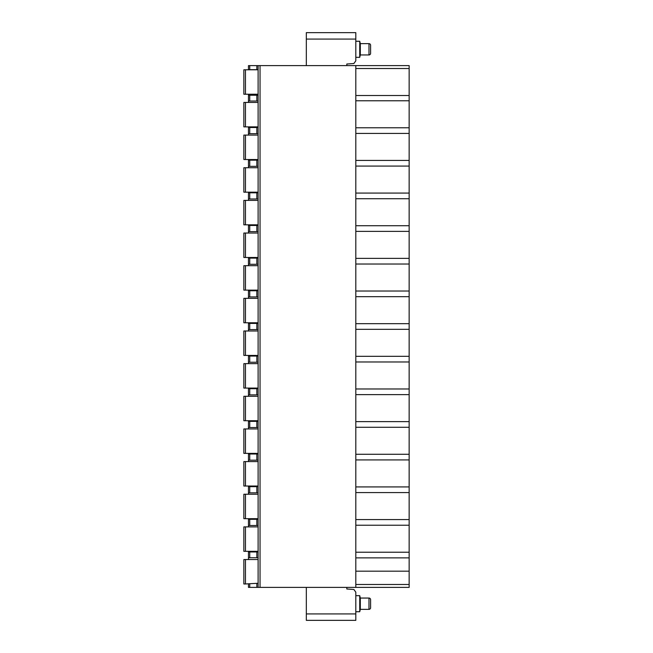 <?xml version="1.0" encoding="UTF-8"?>
<svg xmlns="http://www.w3.org/2000/svg" width="653" height="653" viewBox="0 0 653 653"><rect width="100%" height="100%" fill="white"/><g stroke="black" fill="none" stroke-linecap="round" stroke-linejoin="round"><path stroke-width="0.98" d="M355.812 557.874L409.153 557.874L409.153 65.618L355.812 65.618L355.812 587.382L409.153 587.382L409.153 584.484L355.812 584.484M249.74 65.618L249.74 69.667L248.475 69.667L248.475 65.618L355.812 65.618M306.322 65.618L306.322 32.65L355.812 32.65L355.812 60.811L353.885 63.521L346.808 64.018L346.808 65.618M346.808 587.382L346.808 588.982L353.885 589.479L355.812 592.189L355.812 620.35L306.322 620.35L355.812 620.35M355.812 611.739L359.73 611.739L359.73 595.667L360.317 598.05L368.986 598.05A1.608 1.608 0 0 1 370.594 599.658L370.594 607.755A1.608 1.608 0 0 1 368.986 609.363L368.986 598.05M355.812 595.667L359.73 595.667M359.73 611.739L360.317 609.363L360.317 598.05M360.317 609.363L368.986 609.363M248.475 583.97L248.475 587.382L355.812 587.382M306.322 620.35L306.322 587.382M409.153 557.874L409.153 584.484M409.153 571.179L355.812 571.179M409.153 552.226L355.812 552.226M409.153 525.224L355.812 525.224M409.153 519.576L355.812 519.576M409.153 492.574L355.812 492.574M409.153 486.926L355.812 486.926M409.153 459.924L355.812 459.924M409.153 454.276L355.812 454.276M409.153 427.274L355.812 427.274M409.153 421.626L355.812 421.626M409.153 394.624L355.812 394.624M409.153 388.976L355.812 388.976M409.153 361.974L355.812 361.974M409.153 356.326L355.812 356.326M409.153 329.324L355.812 329.324M409.153 323.676L355.812 323.676M409.153 296.674L355.812 296.674M409.153 291.026L355.812 291.026M409.153 264.024L355.812 264.024M409.153 258.376L355.812 258.376M409.153 231.374L355.812 231.374M409.153 225.726L355.812 225.726M409.153 198.724L355.812 198.724M409.153 193.076L355.812 193.076M409.153 166.074L355.812 166.074M409.153 160.426L355.812 160.426M409.153 133.424L355.812 133.424M409.153 127.776L355.812 127.776M409.153 100.774L355.812 100.774M409.153 95.509L355.812 95.509M409.153 68.516L355.812 68.516M258.115 65.618L258.115 587.382M245.455 69.798L245.455 94.22L243.847 94.22L243.847 69.798L258.115 69.798M245.455 94.22L258.115 94.22M245.455 102.448L245.455 126.87L243.847 126.87L243.847 102.448L258.115 102.448M245.455 126.87L258.115 126.87M245.455 135.098L245.455 159.52L243.847 159.52L243.847 135.098L258.115 135.098M245.455 159.52L258.115 159.52M245.455 167.748L245.455 192.17L243.847 192.17L243.847 167.748L258.115 167.748M245.455 192.17L258.115 192.17M245.455 200.398L245.455 224.82L243.847 224.82L243.847 200.398L258.115 200.398M245.455 224.82L258.115 224.82M245.455 233.048L245.455 257.47L243.847 257.47L243.847 233.048L258.115 233.048M245.455 257.47L258.115 257.47M245.455 265.698L245.455 290.12L243.847 290.12L243.847 265.698L258.115 265.698M245.455 290.12L258.115 290.12M245.455 298.348L245.455 322.77L243.847 322.77L243.847 298.348L258.115 298.348M245.455 322.77L258.115 322.77M245.455 330.998L245.455 355.42L243.847 355.42L243.847 330.998L258.115 330.998M245.455 355.42L258.115 355.42M245.455 363.648L245.455 388.07L243.847 388.07L243.847 363.648L258.115 363.648M245.455 388.07L258.115 388.07M245.455 396.298L245.455 420.72L243.847 420.72L243.847 396.298L258.115 396.298M245.455 420.72L258.115 420.72M245.455 428.948L245.455 453.37L243.847 453.37L243.847 428.948L258.115 428.948M245.455 453.37L258.115 453.37M245.455 461.598L245.455 486.02L243.847 486.02L243.847 461.598L258.115 461.598M245.455 486.02L258.115 486.02M245.455 494.248L245.455 518.67L243.847 518.67L243.847 494.248L258.115 494.248M245.455 518.67L258.115 518.67M245.455 526.898L245.455 551.32L243.847 551.32L243.847 526.898L258.115 526.898M245.455 551.32L258.115 551.32M245.455 559.548L245.455 583.97L243.847 583.97L243.847 559.548L258.115 559.548M245.455 583.97L256.849 583.333L256.849 587.382M258.115 583.333L256.849 583.333M258.115 69.667L249.74 69.667M258.115 101.035L248.475 101.035L248.475 102.448M258.115 95.248L256.849 95.248L256.849 101.035M258.115 133.685L248.475 133.685L248.475 135.098M258.115 127.515L256.849 127.515L256.849 133.685M258.115 166.335L248.475 166.335L248.475 167.748M258.115 160.165L256.849 160.165L256.849 166.335M258.115 198.985L248.475 198.985L248.475 200.398M258.115 192.815L256.849 192.815L256.849 198.985M258.115 231.635L248.475 231.635L248.475 233.048M258.115 225.465L256.849 225.465L256.849 231.635M258.115 264.285L248.475 264.285L248.475 265.698M258.115 258.115L256.849 258.115L256.849 264.285M258.115 296.935L248.475 296.935L248.475 298.348M258.115 290.765L256.849 290.765L256.849 296.935M258.115 329.585L248.475 329.585L248.475 330.998M258.115 323.415L256.849 323.415L256.849 329.585M258.115 362.235L248.475 362.235L248.475 363.648M258.115 356.065L256.849 356.065L256.849 362.235M258.115 394.885L248.475 394.885L248.475 396.298M258.115 388.715L256.849 388.715L256.849 394.885M258.115 427.535L248.475 427.535L248.475 428.948M258.115 421.365L256.849 421.365L256.849 427.535M258.115 460.185L248.475 460.185L248.475 461.598M258.115 454.015L256.849 454.015L256.849 460.185M258.115 492.835L248.475 492.835L248.475 494.248M258.115 486.665L256.849 486.665L256.849 492.835M258.115 525.485L248.475 525.485L248.475 526.898M258.115 519.315L256.849 519.315L256.849 525.485M258.115 551.965L256.849 551.965L256.849 557.752L258.115 557.752M248.475 94.22L248.475 101.035M248.475 126.87L248.475 133.685M248.475 159.52L248.475 166.335M248.475 192.17L248.475 198.985M248.475 224.82L248.475 231.635M248.475 257.47L248.475 264.285M248.475 290.12L248.475 296.935M248.475 322.77L248.475 329.585M248.475 355.42L248.475 362.235M248.475 388.07L248.475 394.885M248.475 420.72L248.475 427.535M248.475 453.37L248.475 460.185M248.475 486.02L248.475 492.835M248.475 518.67L248.475 525.485M248.475 551.32L248.475 557.752L256.849 557.752M248.475 559.548L248.475 557.752M248.475 95.248L256.849 95.248M248.475 127.515L256.849 127.515M248.475 160.165L256.849 160.165M248.475 192.815L256.849 192.815M248.475 225.465L256.849 225.465M248.475 258.115L256.849 258.115M248.475 290.765L256.849 290.765M248.475 323.415L256.849 323.415M248.475 356.065L256.849 356.065M248.475 388.715L256.849 388.715M248.475 421.365L256.849 421.365M248.475 454.015L256.849 454.015M248.475 486.665L256.849 486.665M248.475 519.315L256.849 519.315M248.475 551.965L256.849 551.965M355.812 57.333L359.73 57.333L360.317 54.95L368.986 54.95A1.608 1.608 0 0 0 370.594 53.342L370.594 45.245A1.608 1.608 0 0 0 368.986 43.637L368.986 54.95M355.812 41.261L359.73 41.261L359.73 57.333M359.73 41.261L360.317 43.637L360.317 54.95M360.317 43.637L368.986 43.637M306.322 39.074L355.812 39.074M355.812 613.926L306.322 613.926M256.849 65.618L256.849 69.667M249.74 95.248L249.74 101.035M249.74 127.515L249.74 133.685M249.74 160.165L249.74 166.335M249.74 192.815L249.74 198.985M249.74 225.465L249.74 231.635M249.74 258.115L249.74 264.285M249.74 290.765L249.74 296.935M249.74 323.415L249.74 329.585M249.74 356.065L249.74 362.235M249.74 388.715L249.74 394.885M249.74 421.365L249.74 427.535M249.74 454.015L249.74 460.185M249.74 486.665L249.74 492.835M249.74 519.315L249.74 525.485M249.74 551.965L249.74 557.752M249.74 583.97L249.74 587.382M260.041 65.618L260.041 587.382M243.847 94.22L243.847 69.798M243.847 126.87L243.847 102.448M243.847 159.52L243.847 135.098M243.847 192.17L243.847 167.748M243.847 224.82L243.847 200.398M243.847 257.47L243.847 233.048M243.847 290.12L243.847 265.698M243.847 322.77L243.847 298.348M243.847 355.42L243.847 330.998M243.847 388.07L243.847 363.648M243.847 420.72L243.847 396.298M243.847 453.37L243.847 428.948M243.847 486.02L243.847 461.598M243.847 518.67L243.847 494.248M243.847 551.32L243.847 526.898M243.847 583.97L243.847 559.548"/></g></svg>
